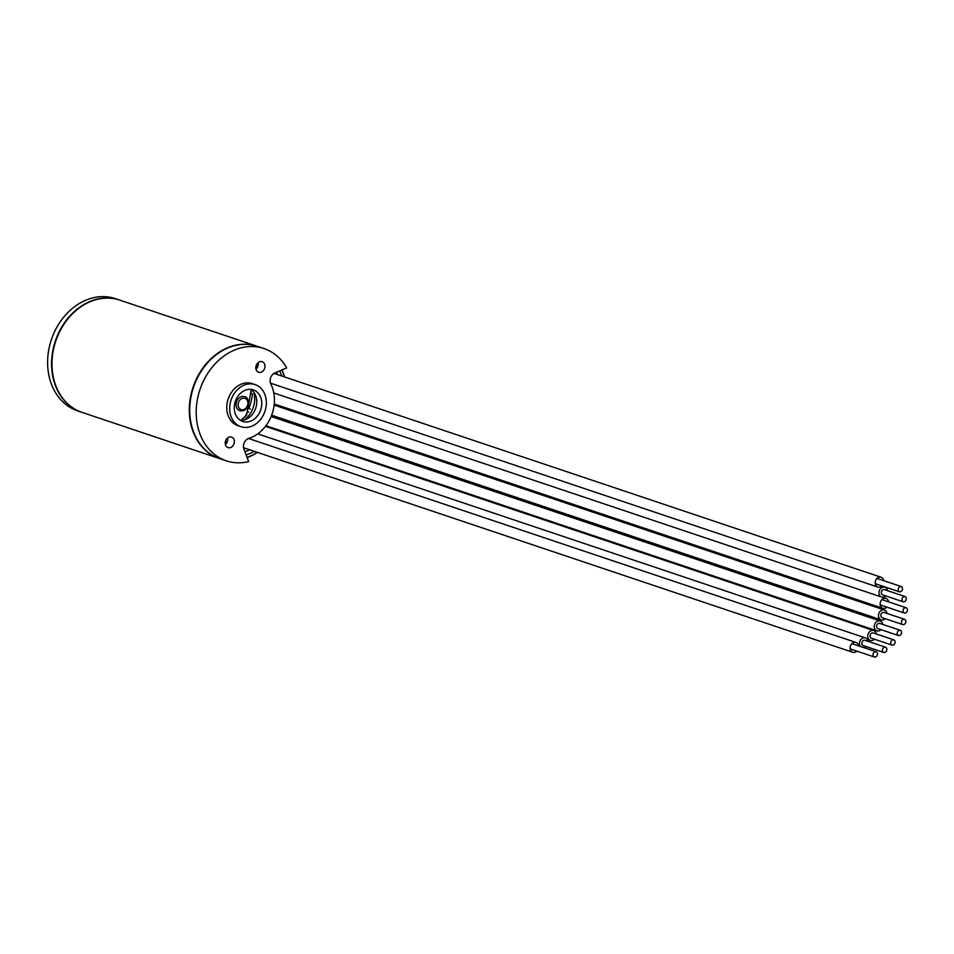 <?xml version="1.0" encoding="UTF-8"?>
<svg xmlns="http://www.w3.org/2000/svg" width="954" height="954" viewBox="0 0 954 954"><rect width="100%" height="100%" fill="white"/><g stroke="black" fill="none" stroke-linecap="round" stroke-linejoin="round"><path stroke-width="1.43" d="M219.575 458.552A59.208 47.605 -71.4 0 1 219.36 458.492A59.208 47.605 -71.4 0 1 215.95 457.157A59.208 47.605 -71.4 0 1 193.841 385.058A59.208 47.605 -71.4 0 1 257.055 346.219A59.208 47.605 -71.4 0 1 257.27 346.29M257.055 346.219L119.739 300.116A59.208 47.605 108.6 0 0 56.524 338.956A59.208 47.605 108.6 0 0 78.645 411.055A59.208 47.605 108.6 0 0 82.044 412.378L219.36 458.492M247.074 457.431A58.838 47.306 108.6 0 0 257.186 452.315M277.483 430.373A58.838 47.306 108.6 0 0 277.864 429.705M282.265 420.249A58.838 47.306 108.6 0 0 282.754 418.937M285.556 408.944A58.838 47.306 108.6 0 0 285.783 407.835M284.471 376.913A58.838 47.306 108.6 0 0 281.859 369.961M282.014 369.89A59.208 47.605 -71.4 0 1 284.626 376.973M285.854 407.871A59.208 47.605 -71.4 0 1 285.64 408.968M282.825 418.961A59.208 47.605 -71.4 0 1 282.336 420.273M277.948 429.729A59.208 47.605 -71.4 0 1 277.566 430.409M257.377 452.387A59.208 47.605 -71.4 0 1 247.146 457.622M81.841 412.307A59.208 47.605 -71.4 0 1 81.627 412.247A59.208 47.605 -71.4 0 1 56.93 336.702A59.208 47.605 -71.4 0 1 119.322 299.973A59.208 47.605 -71.4 0 1 119.536 300.045M119.322 299.973L115.362 298.638A59.208 47.605 108.6 0 0 52.959 335.379A59.208 47.605 108.6 0 0 77.668 410.912L81.627 412.247M236.353 402.409A7.405 5.951 -71.4 0 1 244.534 396.673C247.086 396.578 248.326 399.38 248.267 405.08C246.537 409.671 243.723 411.544 239.824 410.697A7.405 5.951 -71.4 0 1 236.353 402.409M258.295 363.736L257.353 363.414M256.137 365.644L256.483 365.501A51.075 41.058 -71.4 0 1 257.425 367.35M257.997 366.002L256.483 365.501M246.108 454.879A54.772 44.027 108.6 0 0 254.324 451.361M275.945 429.86A54.772 44.027 108.6 0 0 276.338 429.193M280.834 419.772A54.772 44.027 108.6 0 0 281.323 418.448M284.089 408.455A54.772 44.027 108.6 0 0 284.292 407.346M281.883 376.043A54.772 44.027 108.6 0 0 279.629 370.915M225.216 442.99L226.384 443.383M244.975 417.029A54.772 44.027 108.6 0 0 247.575 411.699L248.732 412.08M250.27 409.063L248.839 408.586A54.772 44.027 108.6 0 0 252.452 394.741M276.517 372.239A51.075 41.058 -71.4 0 1 277.721 374.648M281.43 406.38A51.075 41.058 -71.4 0 1 281.227 407.489M278.496 417.506A51.075 41.058 -71.4 0 1 278.008 418.818M273.428 428.215A51.075 41.058 -71.4 0 1 273.023 428.883M249.805 449.835A51.075 41.058 -71.4 0 1 244.868 451.624M888.603 601.855A5.175 4.162 108.6 0 0 886.338 598.575A5.175 4.162 108.6 0 0 886.039 598.456A5.175 4.162 108.6 0 0 880.506 601.855A5.175 4.162 108.6 0 0 882.438 608.163A5.175 4.162 108.6 0 0 882.736 608.282A5.175 4.162 108.6 0 0 886.838 607.126M902.591 624.512A2.779 2.23 -71.4 0 1 904.678 619.373A2.779 2.23 -71.4 0 1 902.591 624.512M883.809 612.361A2.779 2.23 108.6 0 0 882.056 617.608M886.993 613.422A5.175 4.162 108.6 0 0 884.716 610.143A5.175 4.162 108.6 0 0 884.418 610.023A5.175 4.162 108.6 0 0 878.884 613.422A5.175 4.162 108.6 0 0 880.828 619.73A5.175 4.162 108.6 0 0 881.126 619.85A5.175 4.162 108.6 0 0 885.217 618.681M898.37 635.507A2.779 2.23 -71.4 0 1 900.445 630.367A2.779 2.23 -71.4 0 1 898.37 635.507M879.588 623.356A2.779 2.23 108.6 0 0 877.823 628.603M882.76 624.417A5.175 4.162 108.6 0 0 880.482 621.137A5.175 4.162 108.6 0 0 880.184 621.018A5.175 4.162 108.6 0 0 874.651 624.417A5.175 4.162 108.6 0 0 876.595 630.725A5.175 4.162 108.6 0 0 876.893 630.844A5.175 4.162 108.6 0 0 880.995 629.676M891.859 645.047A2.779 2.23 -71.4 0 1 893.946 639.907A2.779 2.23 -71.4 0 1 891.859 645.047M873.077 632.907A2.779 2.23 108.6 0 0 871.312 638.154M876.249 633.957A5.175 4.162 108.6 0 0 873.983 630.677A5.175 4.162 108.6 0 0 873.685 630.558A5.175 4.162 108.6 0 0 868.152 633.957A5.175 4.162 108.6 0 0 870.084 640.265A5.175 4.162 108.6 0 0 870.382 640.384A5.175 4.162 108.6 0 0 874.484 639.228M874.21 656.948A2.779 2.23 -71.4 0 1 876.297 651.809A2.779 2.23 -71.4 0 1 874.21 656.948M903.092 601.724A2.779 2.23 -71.4 0 1 905.179 596.596A2.779 2.23 -71.4 0 1 903.092 601.724M884.31 589.584A2.779 2.23 108.6 0 0 882.545 594.831M887.482 590.645A5.175 4.162 108.6 0 0 885.217 587.354A5.175 4.162 108.6 0 0 884.918 587.235A5.175 4.162 108.6 0 0 879.385 590.633A5.175 4.162 108.6 0 0 881.317 596.942A5.175 4.162 108.6 0 0 881.615 597.061A5.175 4.162 108.6 0 0 885.717 595.904M904.213 612.945A2.779 2.23 -71.4 0 1 906.3 607.805A2.779 2.23 -71.4 0 1 904.213 612.945M252.369 394.085A2.779 2.23 -71.4 0 1 251.439 390.234M883.702 580.664A5.175 4.162 108.6 0 0 881.436 577.373A5.175 4.162 108.6 0 0 881.138 577.253A5.175 4.162 108.6 0 0 875.605 580.652A5.175 4.162 108.6 0 0 877.537 586.96A5.175 4.162 108.6 0 0 877.835 587.08A5.175 4.162 108.6 0 0 881.937 585.923M858.612 645.87A5.175 4.162 108.6 0 0 856.334 642.579A5.175 4.162 108.6 0 0 856.036 642.459A5.175 4.162 108.6 0 0 850.503 645.858A5.175 4.162 108.6 0 0 852.447 652.166A5.175 4.162 108.6 0 0 852.745 652.286A5.175 4.162 108.6 0 0 856.835 651.129M225.442 441.332A5.175 4.162 108.6 0 0 226.384 441.964A5.175 4.162 108.6 0 0 226.682 442.072A5.175 4.162 108.6 0 0 226.992 442.167M883.583 652.393A2.779 2.23 -71.4 0 1 885.67 647.253A2.779 2.23 -71.4 0 1 883.583 652.393M864.801 640.253A2.779 2.23 108.6 0 0 863.048 645.5M867.973 641.303A5.175 4.162 108.6 0 0 865.707 638.023A5.175 4.162 108.6 0 0 865.409 637.904A5.175 4.162 108.6 0 0 860.353 640.301A5.175 4.162 108.6 0 0 860.401 646.466M864.241 647.754A5.175 4.162 108.6 0 0 866.208 646.573M899.312 591.742A2.779 2.23 -71.4 0 1 901.399 586.615A2.779 2.23 -71.4 0 1 899.312 591.742M267.347 349.856A59.208 47.605 -71.4 0 1 286.713 367.886L274.847 372.954A7.405 5.951 -71.4 0 0 270.841 384.057A35.525 28.56 -71.4 0 1 248.779 438.399A7.405 5.951 -71.4 0 0 243.914 449.119L248.66 461.593A59.208 47.605 -71.4 0 1 226.253 460.806A59.208 47.605 -71.4 0 1 222.842 459.47A59.208 47.605 -71.4 0 1 200.734 387.372A59.208 47.605 -71.4 0 1 263.948 348.532A59.208 47.605 -71.4 0 1 267.347 349.856M263.948 348.532L257.473 346.362A59.208 47.605 108.6 0 0 194.258 385.201A59.208 47.605 108.6 0 0 216.367 457.3A59.208 47.605 108.6 0 0 219.778 458.624L226.253 460.806M231.882 437.206A5.557 4.46 108.6 0 0 231.56 437.087A5.557 4.46 108.6 0 0 225.633 440.724A5.557 4.46 108.6 0 0 227.708 447.486A5.557 4.46 108.6 0 0 228.03 447.605A5.557 4.46 108.6 0 0 233.957 443.968A5.557 4.46 108.6 0 0 231.882 437.206M262.481 361.852A5.557 4.46 108.6 0 0 262.159 361.721A5.557 4.46 108.6 0 0 256.232 365.37A5.557 4.46 108.6 0 0 258.307 372.132A5.557 4.46 108.6 0 0 258.629 372.251A5.557 4.46 108.6 0 0 264.556 368.614A5.557 4.46 108.6 0 0 262.481 361.852M239.669 426.199A22.204 17.852 108.6 0 0 240.945 426.7A22.204 17.852 108.6 0 0 264.652 412.128A22.204 17.852 108.6 0 0 256.364 385.094A22.204 17.852 108.6 0 0 255.088 384.593A22.204 17.852 108.6 0 0 231.381 399.166A22.204 17.852 108.6 0 0 239.669 426.199M255.088 384.593L252.166 383.615A22.204 17.852 108.6 0 0 228.459 398.176A22.204 17.852 108.6 0 0 236.747 425.222A22.204 17.852 108.6 0 0 238.023 425.722L240.945 426.7M254.277 390.234A16.659 13.392 108.6 0 0 253.323 389.864A16.659 13.392 108.6 0 0 235.543 400.787A16.659 13.392 108.6 0 0 241.756 421.06A16.659 13.392 108.6 0 0 242.721 421.429A16.659 13.392 108.6 0 0 260.49 410.506A16.659 13.392 108.6 0 0 254.277 390.234M240.313 420.285A16.659 13.392 108.6 0 0 255.696 408.229A16.659 13.392 108.6 0 0 250.711 389.327M255.97 369.103A5.557 4.46 108.6 0 0 258.14 362.639M225.371 444.457A5.557 4.46 108.6 0 0 227.541 437.993M244.391 419.879A22.204 17.852 108.6 0 0 253.716 392.106M247.67 404.985A5.927 4.758 108.6 0 0 244.498 398.247A5.927 4.758 108.6 0 0 238.345 402.946A5.927 4.758 108.6 0 0 241.517 409.695A5.927 4.758 108.6 0 0 247.67 404.985M886.039 598.456L882.355 597.228M882.736 608.282L274.251 403.971M904.523 619.313L883.654 612.301M884.418 610.023L274.132 405.104M881.126 619.85L271.651 415.205M902.758 624.572L881.89 617.572M900.29 630.308L879.421 623.296M880.184 621.018L271.139 416.516M876.893 630.844L265.963 425.711M898.525 635.567L877.656 628.555M893.779 639.848L872.91 632.848M873.685 630.558L265.486 426.343M870.382 640.384L867.234 639.335M892.014 645.119L871.145 638.107M876.142 651.749L851.934 643.628M874.377 657.02L850.169 648.887M905.012 596.524L884.143 589.524M884.918 587.235L881.687 586.161M881.615 597.061L273.798 392.976M903.247 601.795L882.378 594.783M906.145 607.746L881.937 599.625M904.368 613.005L880.172 604.884M881.138 577.253L273.989 373.396M257.175 367.755L255.827 367.302M877.835 587.08L270.471 383.15M856.036 642.459L248.529 438.482M852.745 652.286L243.544 447.736M885.515 647.194L864.646 640.182M865.409 637.904L257.759 433.879M883.75 652.453L862.881 645.453M901.244 586.543L877.036 578.422M899.479 591.814L875.271 583.681M240.98 420.32L246.561 415.217L251.26 389.709"/></g></svg>
